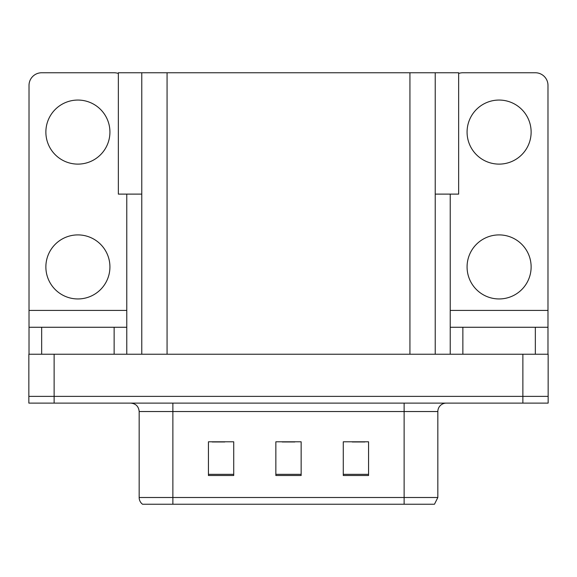 <?xml version="1.0" encoding="UTF-8"?>
<svg xmlns="http://www.w3.org/2000/svg" width="577" height="577" viewBox="0 0 577 577"><rect width="100%" height="100%" fill="white"/><g stroke="black" fill="none" stroke-linecap="round" stroke-linejoin="round"><path stroke-width="0.87" d="M141.776 194.11L118.35 194.11L118.35 72.76L458.65 72.76L458.65 194.11L435.224 194.11M54.13 403.114L548.15 403.114L548.15 396.37L28.85 396.37L28.85 354.235L54.13 354.235L54.13 396.37L28.85 396.37L28.85 403.114L54.13 403.114L54.13 396.37L548.15 396.37L548.15 354.235L54.13 354.235M141.776 72.76L141.776 354.235M435.224 72.76L435.224 354.235M434.005 504.24L142.533 504.24A8.424 8.424 0 0 1 139.165 497.504L139.165 411.538C138.668 406.424 135.855 403.611 130.741 403.114M139.165 497.504L172.876 497.504L172.876 504.24L404.124 504.24L404.124 497.504L437.835 497.504L437.835 411.538A8.424 8.424 0 0 1 446.259 403.114M368.559 475.506L368.559 441.794L343.279 441.794L343.279 475.506L368.559 475.506M233.721 475.506L233.721 441.794L208.441 441.794L208.441 475.506L233.721 475.506M301.144 475.506L301.144 441.794L275.856 441.794L275.856 475.506L301.144 475.506M212.148 441.968L224.792 441.968M352.208 441.968L364.852 441.968M282.182 441.968L294.818 441.968M77.895 164.113A32.023 32.023 0 0 1 45.871 132.09A32.023 32.023 0 0 1 77.895 100.059A32.023 32.023 0 0 1 109.926 132.09A32.023 32.023 0 0 1 77.895 164.113M77.895 298.951A32.023 32.023 0 0 1 45.871 266.927A32.023 32.023 0 0 1 77.895 234.904A32.023 32.023 0 0 1 109.926 266.927A32.023 32.023 0 0 1 77.895 298.951M114.138 354.235L114.138 327.267L41.659 327.267L41.659 354.235M118.35 73.481A12.644 12.644 0 0 0 114.138 72.76L41.659 72.76A12.644 12.644 0 0 0 29.016 85.396L29.016 310.412L126.774 310.412L126.774 354.235M126.774 194.11L126.774 310.412M29.016 354.235L29.016 327.267L41.659 327.267M114.138 327.267L126.774 327.267M29.016 327.267L29.016 310.412M499.105 164.113A32.023 32.023 0 0 1 467.074 132.09A32.023 32.023 0 0 1 499.105 100.059A32.023 32.023 0 0 1 531.128 132.09A32.023 32.023 0 0 1 499.105 164.113M499.105 298.951A32.023 32.023 0 0 1 467.074 266.927A32.023 32.023 0 0 1 499.105 234.904A32.023 32.023 0 0 1 531.128 266.927A32.023 32.023 0 0 1 499.105 298.951M535.341 354.235L535.341 327.267L462.862 327.267L462.862 354.235M450.226 194.11L450.226 310.412L547.984 310.412L547.984 85.396A12.644 12.644 0 0 0 535.341 72.76L462.862 72.76A12.644 12.644 0 0 0 458.65 73.481M450.226 354.235L450.226 327.267L462.862 327.267M535.341 327.267L547.984 327.267L547.984 354.235M547.984 310.412L547.984 327.267M450.226 327.267L450.226 310.412M522.87 354.235L522.87 403.114M167.063 72.76L167.063 354.235M409.937 72.76L409.937 354.235M404.124 403.114L404.124 411.538L139.165 411.538M437.835 411.538L404.124 411.538L404.124 497.504L172.876 497.504L172.876 403.114M301.144 474.337L275.856 474.337M233.721 474.337L208.441 474.337M368.559 474.337L343.279 474.337M434.467 504.24L437.835 497.504"/></g></svg>
